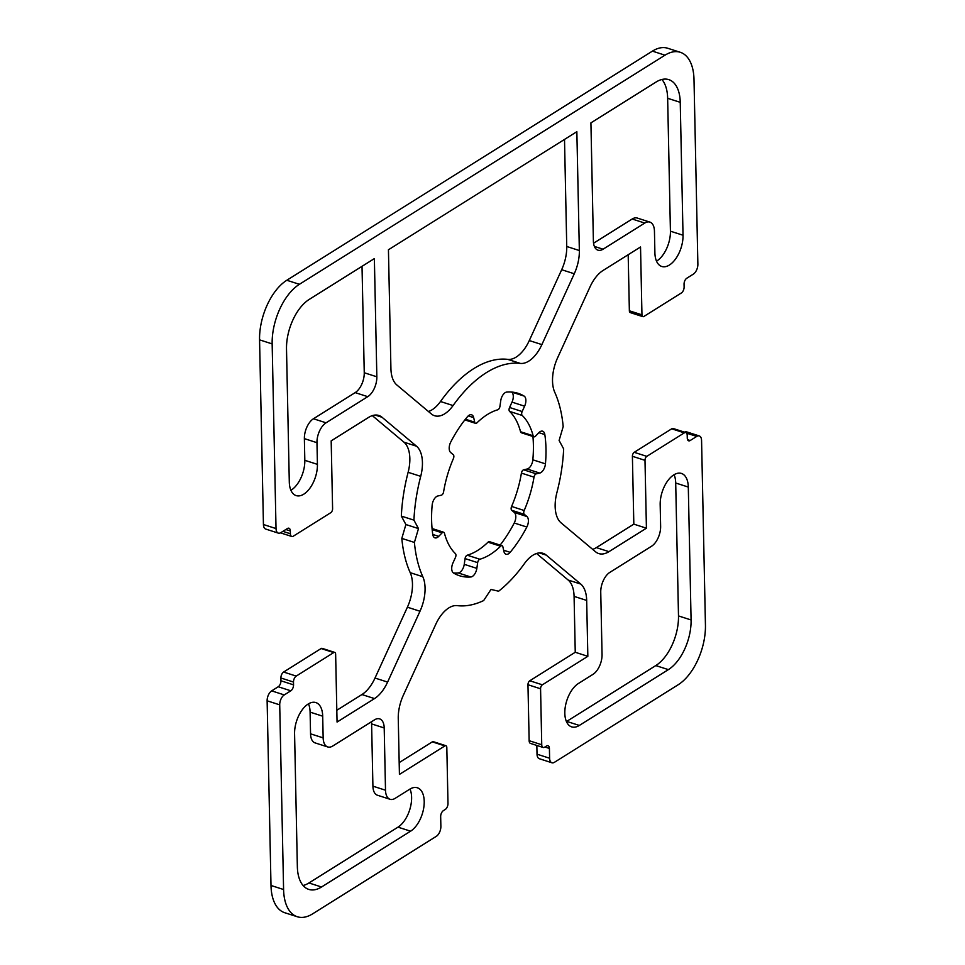 <?xml version="1.0" encoding="UTF-8"?>
<svg xmlns="http://www.w3.org/2000/svg" width="965" height="965" viewBox="0 0 965 965"><rect width="100%" height="100%" fill="white"/><g stroke="black" fill="none" stroke-linecap="round" stroke-linejoin="round"><path stroke-width="1.45" d="M428.448 411.512A31.411 16.924 107.8 0 0 440.486 401.512A125.631 67.683 -72.2 0 1 507.735 359.366A31.411 16.924 107.8 0 0 529.29 340.561L561.678 269.718A31.411 16.924 107.8 0 0 566.745 246.485L564.513 139.418M579.35 250.538A31.411 16.924 -72.2 0 1 574.271 273.758L541.884 344.602A31.411 16.924 -72.2 0 1 520.328 363.407A125.631 67.683 107.8 0 0 453.08 405.553A31.411 16.924 -72.2 0 1 434.54 415.722A31.411 16.924 -72.2 0 1 431.307 413.913L396.832 384.963A31.411 16.924 -72.2 0 1 390.921 368.618L388.437 249.766L576.853 131.686L579.35 250.538L566.745 246.485M303.082 885.508A39.263 21.158 107.8 0 0 308.933 882.963L397.99 827.15A23.558 12.69 107.8 0 0 409.992 789.044M321.526 887.004A39.263 21.158 -72.2 0 1 308.788 889.404A39.263 21.158 -72.2 0 1 297.353 866.715L294.578 733.81A23.558 12.69 -72.2 0 1 301.502 710.819A23.558 12.69 -72.2 0 1 315.844 702.568A23.558 12.69 -72.2 0 1 322.696 716.187L323.154 737.875A15.705 8.456 107.8 0 0 327.726 746.946A15.705 8.456 107.8 0 0 332.816 745.981L374.529 719.842A15.705 8.456 -72.2 0 1 379.631 718.877A15.705 8.456 -72.2 0 1 384.203 727.96L385.505 790.214A15.705 8.456 107.8 0 0 390.077 799.285A15.705 8.456 107.8 0 0 395.168 798.332L409.703 789.225A23.558 12.69 -72.2 0 1 417.35 787.778A23.558 12.69 -72.2 0 1 423.768 807.645A23.558 12.69 -72.2 0 1 410.583 831.191L321.526 887.004L308.933 882.963M327.726 746.946L315.121 742.905A15.705 8.456 -72.2 0 1 310.549 733.822L310.103 712.134A23.558 12.69 107.8 0 0 308.486 703.835M390.077 799.285L377.484 795.244A15.705 8.456 -72.2 0 1 372.912 786.161L371.609 723.907A15.705 8.456 107.8 0 0 371.441 721.784M592.968 674.366A15.705 8.456 107.8 0 0 602.051 654.499L600.749 592.245A15.705 8.456 -72.2 0 1 609.832 572.378L651.544 546.238A15.705 8.456 107.8 0 0 660.627 526.371L660.181 504.683A23.558 12.69 -72.2 0 1 667.092 481.704A23.558 12.69 -72.2 0 1 681.447 473.441A23.558 12.69 -72.2 0 1 688.298 487.06L691.085 619.964A39.263 21.158 -72.2 0 1 668.383 669.626L579.326 725.439A23.558 12.69 -72.2 0 1 571.678 726.886A23.558 12.69 -72.2 0 1 565.261 707.031A23.558 12.69 -72.2 0 1 578.445 683.473L592.968 674.366M566.431 721.579A23.558 12.69 107.8 0 0 566.72 721.398L655.778 665.585A39.263 21.158 107.8 0 0 678.492 615.923L675.705 483.019A23.558 12.69 107.8 0 0 674.089 474.708M290.911 490.292A23.558 12.69 107.8 0 0 304.819 460.317L304.373 438.629A15.705 8.456 -72.2 0 1 313.456 418.762L355.168 392.622A15.705 8.456 107.8 0 0 364.251 372.755L362.02 266.328M376.845 376.796A15.705 8.456 -72.2 0 1 367.762 396.663L326.049 422.815A15.705 8.456 107.8 0 0 316.966 442.682L317.425 464.358A23.558 12.69 -72.2 0 1 310.501 487.349A23.558 12.69 -72.2 0 1 296.159 495.6A23.558 12.69 -72.2 0 1 289.295 481.981L286.509 349.077A39.263 21.158 -72.2 0 1 309.222 299.415L374.372 258.584L376.845 376.796L364.251 372.755M680.241 102.326L683.027 235.231A23.558 12.69 -72.2 0 1 676.103 258.222A23.558 12.69 -72.2 0 1 661.761 266.473A23.558 12.69 -72.2 0 1 654.897 252.866L654.451 231.178A15.705 8.456 107.8 0 0 649.879 222.095A15.705 8.456 107.8 0 0 644.777 223.06L603.065 249.199A15.705 8.456 -72.2 0 1 597.962 250.164A15.705 8.456 -72.2 0 1 593.391 241.093L590.918 122.869L656.067 82.037A39.263 21.158 -72.2 0 1 668.817 79.637A39.263 21.158 -72.2 0 1 680.241 102.326L667.647 98.285A39.263 21.158 107.8 0 0 661.918 79.492M656.514 261.165A23.558 12.69 107.8 0 0 670.422 231.19L667.647 98.285M593.559 243.216L632.184 219.019A15.705 8.456 -72.2 0 1 637.274 218.054L649.879 222.095M500.135 545.092A95.8 51.615 107.8 0 0 514.236 522.994A7.853 4.234 107.8 0 0 514.333 512.487L511.727 510.292A3.136 1.689 -72.2 0 1 511.595 506.444A78.515 42.303 107.8 0 0 521.414 473.103A3.136 1.689 -72.2 0 1 523.645 469.81L527.131 469.026A7.853 4.234 107.8 0 0 532.849 459.81A95.8 51.615 107.8 0 0 532.933 436.482M526.926 516.528A7.853 4.234 -72.2 0 1 526.83 527.035A95.8 51.615 -72.2 0 1 510.147 552.33A7.853 4.234 -72.2 0 1 505.998 554.248A7.853 4.234 -72.2 0 1 503.911 551.413L502.874 546.841A3.136 1.689 107.8 0 0 502.041 545.707A3.136 1.689 107.8 0 0 500.606 546.226A78.515 42.303 -72.2 0 1 479.846 559.242A3.136 1.689 107.8 0 0 477.663 562.643L476.843 568.373A7.853 4.234 -72.2 0 1 470.799 576.986A95.8 51.615 -72.2 0 1 459.497 575.731A95.8 51.615 -72.2 0 1 453.502 572.993A7.853 4.234 -72.2 0 1 452.983 562.872L455.432 557.517A3.136 1.689 107.8 0 0 455.396 553.596A78.515 42.303 -72.2 0 1 444.455 533.271A3.136 1.689 107.8 0 0 443.647 532.234A3.136 1.689 107.8 0 0 442.139 532.825L438.713 536.371A7.853 4.234 -72.2 0 1 434.962 537.855A7.853 4.234 -72.2 0 1 432.766 534.465A95.8 51.615 -72.2 0 1 432.151 505.19A7.853 4.234 -72.2 0 1 437.869 495.974L441.355 495.19A3.136 1.689 107.8 0 0 443.586 491.897A78.515 42.303 -72.2 0 1 453.405 458.556A3.136 1.689 107.8 0 0 453.273 454.708L450.667 452.513A7.853 4.234 -72.2 0 1 450.764 442.006A95.8 51.615 -72.2 0 1 467.446 416.723A7.853 4.234 -72.2 0 1 471.596 414.805A7.853 4.234 -72.2 0 1 473.682 417.628L474.72 422.212A3.136 1.689 107.8 0 0 475.552 423.333A3.136 1.689 107.8 0 0 476.987 422.815A78.515 42.303 -72.2 0 1 497.747 409.799A3.136 1.689 107.8 0 0 499.93 406.41L500.751 400.668A7.853 4.234 -72.2 0 1 506.794 392.067A95.8 51.615 -72.2 0 1 518.096 393.322A95.8 51.615 -72.2 0 1 524.091 396.06A7.853 4.234 -72.2 0 1 524.61 406.181L522.162 411.536A3.136 1.689 107.8 0 0 522.198 415.445A78.515 42.303 -72.2 0 1 533.138 435.77A3.136 1.689 107.8 0 0 533.947 436.807A3.136 1.689 107.8 0 0 535.454 436.216L538.88 432.67A7.853 4.234 -72.2 0 1 542.632 431.198A7.853 4.234 -72.2 0 1 544.827 434.576A95.8 51.615 -72.2 0 1 545.442 463.851A7.853 4.234 -72.2 0 1 539.725 473.067L536.238 473.851A3.136 1.689 107.8 0 0 534.007 477.156A78.515 42.303 -72.2 0 1 524.188 510.497A3.136 1.689 107.8 0 0 524.321 514.345L526.926 516.528L514.333 512.487M453.441 572.957A95.8 51.615 107.8 0 0 458.206 572.933A7.853 4.234 107.8 0 0 464.249 564.332L465.07 558.59A3.136 1.689 -72.2 0 1 467.253 555.201A78.515 42.303 107.8 0 0 488.013 542.185A3.136 1.689 -72.2 0 1 489.448 541.667L502.041 545.707M533.947 436.807L521.353 432.766A3.136 1.689 -72.2 0 1 520.545 431.729A78.515 42.303 107.8 0 0 509.604 411.404A3.136 1.689 -72.2 0 1 509.568 407.483L512.017 402.128A7.853 4.234 107.8 0 0 511.559 392.043M678.19 684.74L554.453 762.29A7.853 4.234 -72.2 0 1 551.908 762.772A7.853 4.234 -72.2 0 1 549.616 758.237L549.411 748.442A4.716 2.533 107.8 0 0 548.036 745.716A4.716 2.533 107.8 0 0 546.516 746.005L544.634 747.175A4.716 2.533 -72.2 0 1 543.102 747.465A4.716 2.533 -72.2 0 1 541.739 744.751L540.569 688.781A3.136 1.689 -72.2 0 1 542.378 684.812L587.842 656.321L586.672 600.423A31.411 16.924 107.8 0 0 580.773 584.078L546.287 555.14A31.411 16.924 107.8 0 0 543.054 553.331A31.411 16.924 107.8 0 0 524.514 563.488A125.631 67.683 -72.2 0 1 498.603 591.207L490.992 589.446L483.658 600.568A125.631 67.683 -72.2 0 1 457.265 605.634A31.411 16.924 107.8 0 0 435.71 624.439L403.322 695.283A31.411 16.924 107.8 0 0 398.256 718.515L399.426 774.4L444.889 745.909A3.136 1.689 -72.2 0 1 445.902 745.716A3.136 1.689 -72.2 0 1 446.819 747.537L447.989 803.495A4.716 2.533 -72.2 0 1 445.263 809.454L443.393 810.636A4.716 2.533 107.8 0 0 440.667 816.595L440.872 826.39A7.853 4.234 -72.2 0 1 436.337 836.317L312.588 913.867A47.116 25.38 -72.2 0 1 297.304 916.75A47.116 25.38 -72.2 0 1 283.589 889.525L279.717 704.848A7.853 4.234 -72.2 0 1 284.265 694.921L290.827 690.807A4.716 2.533 107.8 0 0 293.553 684.848L293.493 682.05A4.716 2.533 -72.2 0 1 296.219 676.091L333.709 652.581A3.136 1.689 -72.2 0 1 334.734 652.4A3.136 1.689 -72.2 0 1 335.639 654.21L337.062 722.061L374.517 698.588A31.411 16.924 107.8 0 0 387.604 682.086L419.992 611.243A31.411 16.924 107.8 0 0 422.815 576.72A125.631 67.683 -72.2 0 1 414.407 542.439L418.484 528.591L413.937 520.135A125.631 67.683 -72.2 0 1 420.716 476.348A31.411 16.924 107.8 0 0 416.53 446.216L382.056 417.278A31.411 16.924 107.8 0 0 378.823 415.469A31.411 16.924 107.8 0 0 368.63 417.387L331.176 440.86L332.599 508.712A3.136 1.689 -72.2 0 1 330.778 512.68L293.288 536.19A4.716 2.533 -72.2 0 1 291.756 536.468A4.716 2.533 -72.2 0 1 290.381 533.754L290.32 530.955A4.716 2.533 107.8 0 0 288.957 528.229A4.716 2.533 107.8 0 0 287.425 528.518L280.863 532.632A7.853 4.234 -72.2 0 1 278.318 533.114A7.853 4.234 -72.2 0 1 276.026 528.567L272.154 343.902A47.116 25.38 -72.2 0 1 299.403 284.301L665.006 55.186A47.116 25.38 -72.2 0 1 680.301 52.291A47.116 25.38 -72.2 0 1 694.004 79.528L697.876 264.193A7.853 4.234 -72.2 0 1 693.34 274.132L686.778 278.246A4.716 2.533 107.8 0 0 684.052 284.205L684.113 287.003A4.716 2.533 -72.2 0 1 681.387 292.962L643.884 316.46A3.136 1.689 -72.2 0 1 642.871 316.653A3.136 1.689 -72.2 0 1 641.954 314.831L640.531 246.98L603.077 270.453A31.411 16.924 107.8 0 0 589.989 286.955L557.601 357.81A31.411 16.924 107.8 0 0 554.779 392.333A125.631 67.683 -72.2 0 1 563.186 426.602L559.109 440.462L563.656 448.906A125.631 67.683 -72.2 0 1 556.877 492.693A31.411 16.924 107.8 0 0 561.063 522.837L595.538 551.775A31.411 16.924 107.8 0 0 598.77 553.584A31.411 16.924 107.8 0 0 608.963 551.654L646.417 528.193L644.994 460.341A3.136 1.689 -72.2 0 1 646.815 456.361L684.318 432.863A4.716 2.533 -72.2 0 1 685.838 432.573A4.716 2.533 -72.2 0 1 687.213 435.299L687.273 438.098A4.716 2.533 107.8 0 0 688.648 440.812A4.716 2.533 107.8 0 0 690.168 440.535L696.73 436.421A7.853 4.234 -72.2 0 1 699.287 435.939A7.853 4.234 -72.2 0 1 701.567 440.474L705.439 625.151A47.116 25.38 -72.2 0 1 678.19 684.74M536.842 745.45L537.023 754.184A7.853 4.234 107.8 0 0 539.302 758.719L551.908 762.772M536.552 553.488L568.168 580.037A31.411 16.924 -72.2 0 1 574.079 596.382L575.249 652.268L529.785 680.771A3.136 1.689 107.8 0 0 527.964 684.74L529.146 740.698A4.716 2.533 107.8 0 0 530.509 743.424L543.102 747.465M575.249 652.268L587.842 656.321M445.902 745.716L433.309 741.675A3.136 1.689 107.8 0 0 432.296 741.868L399.172 762.615M334.734 652.4L322.129 648.347A3.136 1.689 107.8 0 0 321.116 648.54L283.613 672.038A4.716 2.533 107.8 0 0 280.887 677.997L280.948 680.795A4.716 2.533 -72.2 0 1 278.222 686.754L271.66 690.868A7.853 4.234 107.8 0 0 267.124 700.807L270.996 885.472A47.116 25.38 107.8 0 0 284.699 912.709L297.304 916.75M372.321 415.626L403.937 442.163A31.411 16.924 -72.2 0 1 408.123 472.307A125.631 67.683 107.8 0 0 401.344 516.094L405.891 524.538L401.814 538.398A125.631 67.683 107.8 0 0 410.221 572.667A31.411 16.924 -72.2 0 1 407.399 607.19L375.011 678.045A31.411 16.924 -72.2 0 1 361.923 694.547L336.821 710.276M401.814 538.398L414.407 542.439M405.891 524.538L418.484 528.591M401.344 516.094L413.937 520.135M680.301 52.291L667.696 48.25A47.116 25.38 107.8 0 0 652.412 51.133L286.81 280.26A47.116 25.38 107.8 0 0 259.561 339.849L263.433 524.526A7.853 4.234 107.8 0 0 265.713 529.061L278.318 533.114M628.179 254.724L629.361 310.79A3.136 1.689 107.8 0 0 630.266 312.6L642.871 316.653M685.838 432.573L673.244 428.532A4.716 2.533 107.8 0 0 671.712 428.81L634.222 452.32A3.136 1.689 107.8 0 0 632.401 456.288L633.824 524.14L596.37 547.613A31.411 16.924 -72.2 0 1 592.679 549.375M633.824 524.14L646.417 528.193M699.287 435.939L686.682 431.886A7.853 4.234 107.8 0 0 684.523 432.151M561.678 269.718L574.271 273.758M529.29 340.561L541.884 344.602M507.735 359.366L520.328 363.407M440.486 401.512L453.08 405.553M310.103 712.134L322.696 716.187M310.549 733.822L323.154 737.875M371.609 723.907L384.203 727.96M372.912 786.161L385.505 790.214M397.99 827.15L410.583 831.191M675.705 483.019L688.298 487.06M678.492 615.923L691.085 619.964M655.778 665.585L668.383 669.626M566.72 721.398L579.326 725.439M355.168 392.622L367.762 396.663M313.456 418.762L326.049 422.815M304.373 438.629L316.966 442.682M304.819 460.317L317.425 464.358M670.422 231.19L683.027 235.231M632.184 219.019L644.777 223.06M594.38 246.413L603.065 249.199M514.236 522.994L526.83 527.035M503.646 550.231L510.147 552.33M488.013 542.185L500.606 546.226M467.253 555.201L479.846 559.242M465.07 558.59L477.663 562.643M464.249 564.332L476.843 568.373M458.206 572.933L470.799 576.986M432.163 529.616L442.139 532.825M432.766 534.465L438.713 536.371M468.254 415.891L473.682 417.628M465.407 419.208L474.72 422.212M511.643 392.055L524.091 396.06M512.017 402.128L524.61 406.181M509.568 407.483L522.162 411.536M509.604 411.404L522.198 415.445M520.545 431.729L533.138 435.77M538.892 432.67L544.827 434.576M532.849 459.81L545.442 463.851M527.131 469.026L539.725 473.067M523.645 469.81L536.238 473.851M521.414 473.103L534.007 477.156M511.595 506.444L524.188 510.497M511.727 510.292L524.321 514.345M537.023 754.184L549.616 758.237M544.923 746.994L549.411 748.442M529.146 740.698L541.739 744.751M527.964 684.74L540.569 688.781M529.785 680.771L542.378 684.812M574.079 596.382L586.672 600.423M568.168 580.037L580.773 584.078M539.375 552.921L546.287 555.14M432.296 741.868L444.889 745.909M270.996 885.472L283.589 889.525M267.124 700.807L279.717 704.848M271.66 690.868L284.265 694.921M278.222 686.754L290.827 690.807M280.948 680.795L293.553 684.848M280.887 677.997L293.493 682.05M283.613 672.038L296.219 676.091M321.116 648.54L333.709 652.581M361.923 694.547L374.517 698.588M375.011 678.045L387.604 682.086M407.399 607.19L419.992 611.243M410.221 572.667L422.815 576.72M408.123 472.307L420.716 476.348M403.937 442.163L416.53 446.216M375.144 415.046L382.056 417.278M282.902 531.353L290.381 533.754M285.833 529.508L290.32 530.955M263.433 524.526L276.026 528.567M259.561 339.849L272.154 343.902M286.81 280.26L299.403 284.301M652.412 51.133L665.006 55.186M629.361 310.79L641.954 314.831M596.37 547.613L608.963 551.654M632.401 456.288L644.994 460.341M634.222 452.32L646.815 456.361M671.712 428.81L684.318 432.863M687.562 439.69L690.168 440.535M686.622 433.164L696.73 436.421M432.067 528.518L443.647 532.234M464.865 419.908L475.552 423.333M280.477 532.849L291.756 536.468"/></g></svg>
